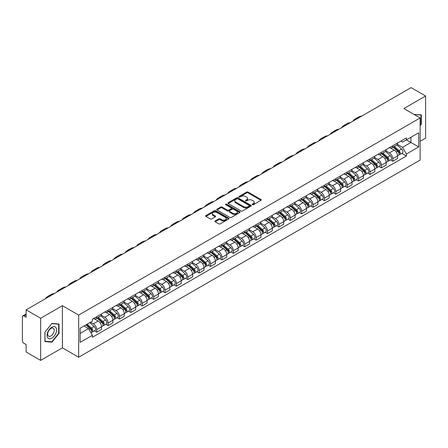 <?xml version="1.0" encoding="UTF-8"?>
<svg xmlns="http://www.w3.org/2000/svg" width="448" height="448" viewBox="0 0 448 448"><rect width="100%" height="100%" fill="white"/><g stroke="black" fill="none" stroke-linecap="round" stroke-linejoin="round"><path stroke-width="0.67" d="M252.342 204.73A0.711 0.409 0 0 0 253.344 204.73L260.954 200.34A1.014 0.582 0 0 0 261.251 199.926A1.014 0.582 0 0 0 260.954 199.511L248.058 192.063A1.014 0.582 0 0 0 246.63 192.063L239.014 196.459A0.711 0.409 0 0 0 238.806 196.75A0.711 0.409 0 0 0 239.014 197.042A0.711 0.409 0 0 0 240.016 197.042L241.002 196.47A3.242 1.87 0 0 1 245.588 196.47L246.663 197.092A3.242 1.87 0 0 1 247.615 198.414A3.242 1.87 0 0 1 246.663 199.735L245.678 200.306A0.711 0.409 0 0 0 245.47 200.598A0.711 0.409 0 0 0 245.678 200.883A0.711 0.409 0 0 0 246.68 200.883L247.666 200.318A3.242 1.87 0 0 1 252.252 200.318L253.327 200.939A3.242 1.87 0 0 1 254.274 202.261A3.242 1.87 0 0 1 253.327 203.582L252.342 204.154A0.711 0.409 0 0 0 252.134 204.445A0.711 0.409 0 0 0 252.342 204.73L252.342 204.154M215.174 220.937A1.014 0.582 0 0 0 214.878 221.351A1.014 0.582 0 0 0 215.174 221.766L218.792 223.854A1.014 0.582 0 0 0 220.226 223.854L228.682 218.971A1.014 0.582 0 0 0 228.978 218.557A1.014 0.582 0 0 0 228.682 218.142L215.785 210.7A1.014 0.582 0 0 0 214.351 210.7L205.895 215.578A1.014 0.582 0 0 0 205.598 215.992A1.014 0.582 0 0 0 205.895 216.406L210.269 218.932A1.014 0.582 0 0 0 211.702 218.932L215.32 216.843A1.014 0.582 0 0 0 215.617 216.429A1.014 0.582 0 0 0 215.32 216.014L213.153 214.766A2.71 1.562 0 0 1 212.358 213.657A2.71 1.562 0 0 1 214.032 212.212A2.71 1.562 0 0 1 216.983 212.548L225.473 217.454A2.71 1.562 0 0 1 226.268 218.557A2.71 1.562 0 0 1 224.594 220.002A2.71 1.562 0 0 1 221.642 219.666L220.226 218.848A1.014 0.582 0 0 0 218.792 218.848L215.174 220.937L215.174 221.766L218.792 219.694L218.792 218.848M78.674 315.09L62.401 305.687L40.65 318.248L26.124 309.859L411.074 87.612L425.6 95.995L403.85 108.556L420.123 117.953L78.674 315.09L78.674 357.23L420.123 160.093L420.123 117.953M241.074 210.991A1.014 0.582 0 0 0 242.508 210.991L250.964 206.108A1.014 0.582 0 0 0 251.261 205.694A1.014 0.582 0 0 0 250.964 205.279L238.067 197.837A1.014 0.582 0 0 0 236.634 197.837L228.178 202.714A1.014 0.582 0 0 0 227.881 203.129A1.014 0.582 0 0 0 228.178 203.543L241.074 210.991M225.988 204.887A0.711 0.409 0 0 1 226.71 204.988L239.809 212.548L231.364 217.42A1.014 0.582 0 0 1 229.936 217.42L217.039 209.978L217.039 209.149A1.014 0.582 0 0 0 216.742 209.563A1.014 0.582 0 0 0 217.039 209.978M217.039 209.149L220.657 207.06A1.014 0.582 0 0 1 222.09 207.06L227.321 210.078A1.014 0.582 0 0 0 228.754 210.078L231.151 208.695A1.014 0.582 0 0 0 231.448 208.281A1.014 0.582 0 0 0 231.151 207.866L225.708 204.725A0.711 0.409 0 0 1 225.501 204.434A0.711 0.409 0 0 1 225.938 204.053A0.711 0.409 0 0 1 226.71 204.142L239.82 211.714A1.014 0.582 0 0 1 240.117 212.128A1.014 0.582 0 0 1 239.82 212.542L239.82 211.714M40.65 318.248L40.65 360.388L26.124 352.005L26.124 344.546L23.862 343.235A2.066 1.193 -120 0 1 22.4 340.71L22.4 316.859A2.066 1.193 -120 0 1 22.826 315.913L26.124 314.009M420.123 141.299L425.6 138.141L425.6 95.995M40.65 360.388L62.401 347.833L78.674 357.23M26.124 309.859L26.124 317.318L23.862 316.014A2.066 1.193 -120 0 0 22.826 315.913M392.756 145.768A4.749 2.744 60 0 1 391.77 147.896L396.586 145.118A4.749 2.744 -120 0 0 397.572 142.985M385.918 150.881L389.396 152.886A4.749 2.744 60 0 1 392.756 158.704L397.572 155.921A4.749 2.744 -120 0 0 394.212 150.108L390.768 148.114M397.572 155.921L397.572 158.491L392.756 161.274L390.443 159.942M391.77 147.896A4.749 2.744 60 0 1 389.435 147.683M392.756 158.704L392.756 161.274M381.366 152.342A4.749 2.744 60 0 1 380.386 154.47L385.202 151.687A4.749 2.744 -120 0 0 386.187 149.559M379.058 166.516L381.366 167.849L386.187 165.066L386.187 162.495A4.749 2.744 -120 0 0 382.827 156.682L379.378 154.689M380.386 154.47A4.749 2.744 60 0 1 378.045 154.258M374.528 157.455L378.011 159.46A4.749 2.744 60 0 1 381.366 165.278L381.366 167.849M369.981 158.911A4.749 2.744 60 0 1 368.995 161.045L373.817 158.262A4.749 2.744 -120 0 0 374.797 156.134M367.674 173.09L369.981 174.423L374.797 171.64L374.797 169.07A4.749 2.744 -120 0 0 371.442 163.257L367.993 161.263M368.995 161.045A4.749 2.744 60 0 1 366.66 160.832M363.143 164.024L366.626 166.034A4.749 2.744 60 0 1 369.981 171.853L369.981 174.423M358.596 165.486A4.749 2.744 60 0 1 357.61 167.619L362.426 164.836A4.749 2.744 -120 0 0 363.412 162.708M356.283 179.659L358.596 180.998L363.412 178.214L363.412 175.644A4.749 2.744 -120 0 0 360.052 169.826L356.608 167.838M357.61 167.619A4.749 2.744 60 0 1 355.275 167.406M351.758 170.598L355.236 172.609A4.749 2.744 60 0 1 358.596 178.427L358.596 180.998M347.206 172.06A4.749 2.744 60 0 1 346.226 174.194L351.042 171.41A4.749 2.744 -120 0 0 352.027 169.282M344.898 186.234L347.206 187.572L352.027 184.789L352.027 182.218A4.749 2.744 -120 0 0 348.667 176.4L345.218 174.412M346.226 174.194A4.749 2.744 60 0 1 343.885 173.981M340.374 177.173L343.851 179.183A4.749 2.744 60 0 1 347.206 185.002L347.206 187.572M335.821 178.634A4.749 2.744 60 0 1 334.841 180.768L339.657 177.985A4.749 2.744 -120 0 0 340.637 175.857M333.514 192.808L335.821 194.141L340.637 191.363L340.637 188.793A4.749 2.744 -120 0 0 337.282 182.974L333.833 180.986M334.841 180.768A4.749 2.744 60 0 1 332.5 180.555M328.983 183.747L332.466 185.758A4.749 2.744 60 0 1 335.821 191.57L335.821 194.141M324.436 185.209A4.749 2.744 60 0 1 323.45 187.342L328.266 184.559A4.749 2.744 -120 0 0 329.252 182.426M322.123 199.382L324.436 200.715L329.252 197.938L329.252 195.367A4.749 2.744 -120 0 0 325.898 189.549L322.448 187.561M323.45 187.342A4.749 2.744 60 0 1 321.115 187.124M317.598 190.322L321.076 192.332A4.749 2.744 60 0 1 324.436 198.145L324.436 200.715M313.046 191.783A4.749 2.744 60 0 1 312.066 193.917L316.882 191.134A4.749 2.744 -120 0 0 317.867 189M310.738 205.957L313.051 207.29L317.867 204.512L317.867 201.942A4.749 2.744 -120 0 0 314.507 196.123L311.058 194.135M312.066 193.917A4.749 2.744 60 0 1 309.725 193.698M306.214 196.896L309.691 198.906A4.749 2.744 60 0 1 313.051 204.719L313.051 207.29M301.661 198.358A4.749 2.744 60 0 1 300.681 200.491L305.497 197.708A4.749 2.744 -120 0 0 306.477 195.574M299.354 212.531L301.661 213.864L306.477 211.086L306.477 208.516A4.749 2.744 -120 0 0 303.122 202.698L299.673 200.71M300.681 200.491A4.749 2.744 60 0 1 298.34 200.273M294.823 203.47L298.306 205.481A4.749 2.744 60 0 1 301.661 211.294L301.661 213.864M290.276 204.932A4.749 2.744 60 0 1 289.29 207.06L294.112 204.282A4.749 2.744 -120 0 0 295.092 202.149M287.963 219.106L290.276 220.438L295.092 217.655L295.092 215.085A4.749 2.744 -120 0 0 291.738 209.272L288.288 207.278M289.29 207.06A4.749 2.744 60 0 1 286.955 206.847M283.438 210.045L286.916 212.055A4.749 2.744 60 0 1 290.276 217.868L290.276 220.438M278.891 211.506A4.749 2.744 60 0 1 277.906 213.634L282.722 210.857A4.749 2.744 -120 0 0 283.707 208.723M276.578 225.68L278.891 227.013L283.707 224.23L283.707 221.659A4.749 2.744 -120 0 0 280.347 215.846L276.903 213.853M277.906 213.634A4.749 2.744 60 0 1 275.57 213.422M272.054 216.619L275.531 218.63A4.749 2.744 60 0 1 278.891 224.442L278.891 227.013M267.501 218.081A4.749 2.744 60 0 1 266.521 220.209L271.337 217.431A4.749 2.744 -120 0 0 272.317 215.298M265.194 232.254L267.501 233.587L272.322 230.804L272.322 228.234A4.749 2.744 -120 0 0 268.962 222.421L265.513 220.427M266.521 220.209A4.749 2.744 60 0 1 264.18 219.996M260.663 223.194L264.146 225.198A4.749 2.744 60 0 1 267.501 231.017L267.501 233.587M256.116 224.655A4.749 2.744 60 0 1 255.13 226.783L259.952 224.006A4.749 2.744 -120 0 0 260.932 221.872M253.809 238.829L256.116 240.162L260.932 237.378L260.932 234.808A4.749 2.744 -120 0 0 257.578 228.995L254.128 227.002M255.13 226.783A4.749 2.744 60 0 1 252.795 226.57M249.278 229.768L252.756 231.773A4.749 2.744 60 0 1 256.116 237.591L256.116 240.162M244.731 231.23A4.749 2.744 60 0 1 243.746 233.358L248.562 230.58A4.749 2.744 -120 0 0 249.547 228.446M242.418 245.403L244.731 246.736L249.547 243.953L249.547 241.382A4.749 2.744 -120 0 0 246.187 235.57L242.743 233.576M243.746 233.358A4.749 2.744 60 0 1 241.41 233.145M237.894 236.342L241.371 238.347A4.749 2.744 60 0 1 244.731 244.166L244.731 246.736M233.341 237.798A4.749 2.744 60 0 1 232.361 239.932L237.177 237.149A4.749 2.744 -120 0 0 238.162 235.021M231.034 251.978L233.341 253.31L238.162 250.527L238.162 247.957A4.749 2.744 -120 0 0 234.802 242.144L231.353 240.15M232.361 239.932A4.749 2.744 60 0 1 230.02 239.719M226.503 242.917L229.986 244.922A4.749 2.744 60 0 1 233.341 250.74L233.341 253.31M221.956 244.373A4.749 2.744 60 0 1 220.97 246.506L225.792 243.723A4.749 2.744 -120 0 0 226.772 241.595M219.649 258.552L221.956 259.885L226.772 257.102L226.772 254.531A4.749 2.744 -120 0 0 223.418 248.713L219.968 246.725M220.97 246.506A4.749 2.744 60 0 1 218.635 246.294M215.118 249.486L218.596 251.496A4.749 2.744 60 0 1 221.956 257.314L221.956 259.885M210.571 250.947A4.749 2.744 60 0 1 209.586 253.081L214.402 250.298A4.749 2.744 -120 0 0 215.387 248.17M208.258 265.121L210.571 266.459L215.387 263.676L215.387 261.106A4.749 2.744 -120 0 0 212.027 255.287L208.583 253.299M209.586 253.081A4.749 2.744 60 0 1 207.25 252.868M203.734 256.06L207.211 258.07A4.749 2.744 60 0 1 210.571 263.889L210.571 266.459M199.181 257.522A4.749 2.744 60 0 1 198.201 259.655L203.017 256.872A4.749 2.744 -120 0 0 204.002 254.744M196.874 271.695L199.181 273.034L204.002 270.25L204.002 267.68A4.749 2.744 -120 0 0 200.642 261.862L197.193 259.874M198.201 259.655A4.749 2.744 60 0 1 195.86 259.442M192.349 262.634L195.826 264.645A4.749 2.744 60 0 1 199.181 270.458L199.181 273.034M187.796 264.096A4.749 2.744 60 0 1 186.816 266.23L191.632 263.446A4.749 2.744 -120 0 0 192.612 261.318M185.489 278.27L187.796 279.602L192.612 276.825L192.612 274.254A4.749 2.744 -120 0 0 189.258 268.436L185.808 266.448M186.816 266.23A4.749 2.744 60 0 1 184.475 266.017M180.958 269.209L184.442 271.219A4.749 2.744 60 0 1 187.796 277.032L187.796 279.602M176.411 270.67A4.749 2.744 60 0 1 175.426 272.804L180.242 270.021A4.749 2.744 -120 0 0 181.227 267.887M174.098 284.844L176.411 286.177L181.227 283.399L181.227 280.829A4.749 2.744 -120 0 0 177.867 275.01L174.423 273.022M175.426 272.804A4.749 2.744 60 0 1 173.09 272.586M169.574 275.783L173.051 277.794A4.749 2.744 60 0 1 176.411 283.606L176.411 286.177M165.021 277.245A4.749 2.744 60 0 1 164.041 279.378L168.857 276.595A4.749 2.744 -120 0 0 169.842 274.462M162.714 291.418L165.026 292.751L169.842 289.974L169.842 287.403A4.749 2.744 -120 0 0 166.482 281.585L163.033 279.597M164.041 279.378A4.749 2.744 60 0 1 161.7 279.16M158.189 282.358L161.666 284.368A4.749 2.744 60 0 1 165.026 290.181L165.026 292.751M153.636 283.819A4.749 2.744 60 0 1 152.656 285.953L157.472 283.17A4.749 2.744 -120 0 0 158.452 281.036M151.329 297.993L153.636 299.326L158.452 296.548L158.452 293.972A4.749 2.744 -120 0 0 155.098 288.159L151.648 286.171M152.656 285.953A4.749 2.744 60 0 1 150.315 285.734M146.798 288.932L150.282 290.942A4.749 2.744 60 0 1 153.636 296.755L153.636 299.326M142.251 290.394A4.749 2.744 60 0 1 141.266 292.522L146.087 289.744A4.749 2.744 -120 0 0 147.067 287.61M139.938 304.567L142.251 305.9L147.067 303.117L147.067 300.546A4.749 2.744 -120 0 0 143.713 294.734L140.263 292.74M141.266 292.522A4.749 2.744 60 0 1 138.93 292.309M135.414 295.506L138.891 297.517A4.749 2.744 60 0 1 142.251 303.33L142.251 305.9M130.866 296.968A4.749 2.744 60 0 1 129.881 299.096L134.697 296.318A4.749 2.744 -120 0 0 135.682 294.185M128.554 311.142L130.866 312.474L135.682 309.691L135.682 307.121A4.749 2.744 -120 0 0 132.322 301.308L128.878 299.314M129.881 299.096A4.749 2.744 60 0 1 127.546 298.883M124.029 302.081L127.506 304.091A4.749 2.744 60 0 1 130.866 309.904L130.866 312.474M119.476 303.542A4.749 2.744 60 0 1 118.496 305.67L123.312 302.893A4.749 2.744 -120 0 0 124.292 300.759M117.169 317.716L119.476 319.049L124.298 316.266L124.298 313.695A4.749 2.744 -120 0 0 120.938 307.882L117.488 305.889M118.496 305.67A4.749 2.744 60 0 1 116.155 305.458M112.638 308.655L116.122 310.66A4.749 2.744 60 0 1 119.476 316.478L119.476 319.049M108.091 310.117A4.749 2.744 60 0 1 107.106 312.245L111.927 309.467A4.749 2.744 -120 0 0 112.907 307.334M105.778 324.29L108.091 325.623L112.907 322.84L112.907 320.27A4.749 2.744 -120 0 0 109.553 314.457L106.103 312.463M107.106 312.245A4.749 2.744 60 0 1 104.77 312.032M101.254 315.23L104.731 317.234A4.749 2.744 60 0 1 108.091 323.053L108.091 325.623M96.706 316.691A4.749 2.744 60 0 1 95.721 318.819L100.537 316.036A4.749 2.744 -120 0 0 101.522 313.908M94.394 330.865L96.706 332.198L101.522 329.414L101.522 326.844A4.749 2.744 -120 0 0 98.162 321.031L94.718 319.038M95.721 318.819A4.749 2.744 60 0 1 93.386 318.606M90.574 322.207L93.346 323.809A4.749 2.744 60 0 1 96.706 329.627L96.706 332.198M400.82 141.109L402.534 142.1L418.667 132.787L410.928 137.256L410.928 142.481L402.534 147.325L397.303 144.306M80.136 333.463L88.53 328.614L92.4 335.317L80.136 342.395L80.136 328.233L92.4 321.154L92.4 319.172L406.403 137.883L406.403 139.866L418.667 146.944L406.403 154.028L402.534 147.325M418.667 132.787L418.667 146.944M92.4 335.317L92.4 337.294L406.403 156.005L406.403 154.028M420.123 125.726L421.333 124.23L421.333 114.839L414.081 114.464L420.963 115.024L420.963 124.124L420.123 125.171M62.401 305.687L62.401 347.833M44.918 341.55L51.962 342.177L59.007 333.413L59.007 324.022L51.962 323.394L44.918 332.158L44.918 341.55M88.53 328.614L84.006 326.004M401.834 153.367L406.403 156.005M420.963 124.018L421.333 124.23M51.218 341.746L51.962 342.177M58.638 333.206L59.007 333.413M252.622 204.831L253.327 204.428A3.242 1.87 0 0 0 254.274 203.106L254.274 202.261M247.615 198.414L247.615 199.259A3.242 1.87 0 0 1 246.663 200.581L245.963 200.984M260.943 200.346L248.058 192.909A1.014 0.582 0 0 0 246.63 192.909L239.299 197.137M250.947 206.114L238.067 198.677A1.014 0.582 0 0 0 236.634 198.677L228.194 203.549M249.172 205.985A0.711 0.409 0 0 0 249.379 205.694A0.711 0.409 0 0 0 249.172 205.402L237.849 198.867A0.711 0.409 0 0 0 236.846 198.867L235.81 199.466A3.242 1.87 0 0 0 234.858 200.794A3.242 1.87 0 0 0 235.81 202.115L243.544 206.584A3.242 1.87 0 0 0 248.13 206.584L249.172 205.985L249.172 206.825A0.711 0.409 0 0 0 249.379 206.539L249.379 205.694M234.858 200.794L234.858 201.634A3.242 1.87 0 0 0 235.81 202.961L235.81 202.115M249.172 206.825L248.13 207.424A3.242 1.87 0 0 1 243.544 207.424L235.81 202.961M217.05 209.983L220.657 207.9L220.657 207.06M231.448 208.281L231.448 209.121A1.014 0.582 0 0 1 231.151 209.535L228.754 210.924A1.014 0.582 0 0 1 227.321 210.924L222.09 207.9A1.014 0.582 0 0 0 220.657 207.9M232.747 213.214A2.71 1.562 0 0 0 235.698 213.55A2.71 1.562 0 0 0 237.373 212.106A2.71 1.562 0 0 0 236.578 210.997L233.587 209.272A1.014 0.582 0 0 0 232.154 209.272L229.757 210.655A1.014 0.582 0 0 0 229.46 211.07A1.014 0.582 0 0 0 229.757 211.484L232.747 213.214L232.747 214.054A2.71 1.562 0 0 0 235.698 214.396A2.71 1.562 0 0 0 237.373 212.951L237.373 212.106M229.46 211.07L229.46 211.915A1.014 0.582 0 0 0 229.757 212.33L229.757 211.484M232.747 214.054L229.757 212.33M226.268 218.557L226.268 219.402A2.71 1.562 0 0 1 224.594 220.847A2.71 1.562 0 0 1 221.642 220.506L220.226 219.694A1.014 0.582 0 0 0 218.792 219.694M212.358 213.657L212.358 214.502A2.71 1.562 0 0 0 213.153 215.606L213.153 214.766M215.303 216.849L213.153 215.606M228.665 218.982L215.785 211.54A1.014 0.582 0 0 0 214.351 211.54L205.912 216.418M393.081 147.14L397.723 151.278A2.582 1.49 60 0 1 398.535 155.271L397.572 155.826M393.204 147.246L395.388 148.512M393.551 146.871L398.714 151.474A1.238 0.717 60 0 1 399.101 153.39A1.238 0.717 60 0 1 398.989 153.434M394.324 146.423L398.966 150.562A2.582 1.49 60 0 1 399.773 154.554A2.582 1.49 60 0 1 398.994 154.638M396.911 144.872L401.593 149.044A2.582 1.49 60 0 1 402.399 153.037L399.773 154.554M361.788 116.066A19.925 11.502 -120 0 0 358.596 116.99L355.242 118.927A19.925 11.502 -120 0 0 352.845 121.229M358.428 118.003A19.925 11.502 -120 0 0 355.242 118.927M381.696 153.714L386.338 157.853A2.582 1.49 60 0 1 387.145 161.846L386.182 162.4M381.819 153.821L384.003 155.086M382.166 153.446L387.33 158.049A1.238 0.717 60 0 1 387.716 159.964A1.238 0.717 60 0 1 387.604 160.009M382.939 152.998L387.576 157.136A2.582 1.49 60 0 1 388.388 161.129A2.582 1.49 60 0 1 387.61 161.213M385.526 151.446L390.208 155.618A2.582 1.49 60 0 1 391.014 159.611L388.388 161.129M370.311 160.289L374.948 164.427A2.582 1.49 60 0 1 375.76 168.42L374.797 168.974M370.434 160.395L372.618 161.655M370.776 160.014L375.939 164.623A1.238 0.717 60 0 1 376.331 166.538A1.238 0.717 60 0 1 376.219 166.583M371.549 159.572L376.191 163.71A2.582 1.49 60 0 1 377.003 167.703A2.582 1.49 60 0 1 376.219 167.782M374.136 158.015L378.818 162.193A2.582 1.49 60 0 1 379.63 166.186L377.003 167.703M420.515 114.766L420.963 115.024M55.922 327.589A6.709 3.875 120 0 0 49.442 329.325A6.709 3.875 120 0 0 47.706 337.814A6.709 3.875 120 0 0 54.186 336.078A6.709 3.875 120 0 0 55.922 327.589M53.766 328.703A4.592 2.654 120 0 0 53.25 328.227A4.592 2.654 120 0 0 48.972 330.372A4.592 2.654 120 0 0 48.138 335.703A4.592 2.654 120 0 0 48.653 336.179A4.592 2.654 120 0 0 52.931 334.034A4.592 2.654 120 0 0 53.766 328.703M51.817 341.802L44.99 341.191L44.99 332.091L51.817 323.602L58.638 324.212L58.638 333.312L51.817 341.802M58.19 323.949L58.638 324.212M350.403 122.64A19.925 11.502 -120 0 0 347.211 123.558L343.851 125.502A19.925 11.502 -120 0 0 341.46 127.803M347.043 124.578A19.925 11.502 -120 0 0 343.851 125.502M339.013 129.214A19.925 11.502 -120 0 0 335.826 130.133L332.466 132.076A19.925 11.502 -120 0 0 330.075 134.378M335.658 131.152A19.925 11.502 -120 0 0 332.466 132.076M358.926 166.863L363.563 171.002A2.582 1.49 60 0 1 364.375 174.994L363.412 175.549M359.044 166.97L361.234 168.23M359.391 166.589L364.554 171.198A1.238 0.717 60 0 1 364.946 173.113A1.238 0.717 60 0 1 364.829 173.158M360.164 166.146L364.806 170.285A2.582 1.49 60 0 1 365.613 174.278A2.582 1.49 60 0 1 364.834 174.356M362.751 164.59L367.433 168.767A2.582 1.49 60 0 1 368.245 172.76L365.613 174.278M347.536 173.438L352.178 177.576A2.582 1.49 60 0 1 352.985 181.563L352.027 182.123M347.659 173.544L349.843 174.804M348.006 173.163L353.17 177.772A1.238 0.717 60 0 1 353.556 179.687A1.238 0.717 60 0 1 353.444 179.732M348.779 172.721L353.416 176.859A2.582 1.49 60 0 1 354.228 180.852A2.582 1.49 60 0 1 353.45 180.93M351.366 171.164L356.048 175.342A2.582 1.49 60 0 1 356.854 179.334L354.228 180.852M336.151 180.006L340.788 184.15A2.582 1.49 60 0 1 341.6 188.138L340.637 188.698M336.274 180.118L338.458 181.378M336.622 179.738L341.779 184.346A1.238 0.717 60 0 1 342.171 186.262A1.238 0.717 60 0 1 342.059 186.306M337.394 179.295L342.031 183.434A2.582 1.49 60 0 1 342.843 187.421A2.582 1.49 60 0 1 342.065 187.505M339.976 177.738L344.658 181.916A2.582 1.49 60 0 1 345.47 185.909L342.843 187.421M327.628 135.789A19.925 11.502 -120 0 0 324.436 136.707L321.082 138.645A19.925 11.502 -120 0 0 318.685 140.952M324.274 137.726A19.925 11.502 -120 0 0 321.082 138.645M316.243 142.363A19.925 11.502 -120 0 0 313.051 143.282L309.691 145.219A19.925 11.502 -120 0 0 307.3 147.526M312.883 144.301A19.925 11.502 -120 0 0 309.691 145.219M304.853 148.938A19.925 11.502 -120 0 0 301.666 149.856L298.306 151.794A19.925 11.502 -120 0 0 295.915 154.101M301.498 150.875A19.925 11.502 -120 0 0 298.306 151.794M324.766 186.581L329.403 190.725A2.582 1.49 60 0 1 330.215 194.712L329.252 195.272M324.89 186.693L327.074 187.953M325.231 186.312L330.394 190.921A1.238 0.717 60 0 1 330.786 192.836A1.238 0.717 60 0 1 330.669 192.881M326.004 185.864L330.646 190.008A2.582 1.49 60 0 1 331.453 193.995A2.582 1.49 60 0 1 330.674 194.079M328.591 184.313L333.273 188.49A2.582 1.49 60 0 1 334.085 192.478L331.453 193.995M293.468 155.512A19.925 11.502 -120 0 0 290.276 156.43L286.922 158.368A19.925 11.502 -120 0 0 284.525 160.675M290.114 157.45A19.925 11.502 -120 0 0 286.922 158.368M313.376 193.155L318.018 197.299A2.582 1.49 60 0 1 318.83 201.286L317.867 201.841M313.499 193.267L315.683 194.527M313.846 192.886L319.01 197.495A1.238 0.717 60 0 1 319.396 199.41A1.238 0.717 60 0 1 319.284 199.455M314.619 192.438L319.256 196.582A2.582 1.49 60 0 1 320.068 200.57A2.582 1.49 60 0 1 319.29 200.654M317.206 190.887L321.888 195.065A2.582 1.49 60 0 1 322.694 199.052L320.068 200.57M282.083 162.086A19.925 11.502 -120 0 0 278.891 163.005L275.531 164.942A19.925 11.502 -120 0 0 273.14 167.244M278.723 164.024A19.925 11.502 -120 0 0 275.531 164.942M301.991 199.73L306.634 203.874A2.582 1.49 60 0 1 307.44 207.861L306.477 208.415M302.114 199.842L304.298 201.102M302.462 199.461L307.625 204.07A1.238 0.717 60 0 1 308.011 205.985A1.238 0.717 60 0 1 307.899 206.03M303.234 199.013L307.871 203.157A2.582 1.49 60 0 1 308.683 207.144A2.582 1.49 60 0 1 307.905 207.228M305.822 197.462L310.498 201.639A2.582 1.49 60 0 1 311.31 205.626L308.683 207.144M270.698 168.661A19.925 11.502 -120 0 0 267.506 169.579L264.146 171.517A19.925 11.502 -120 0 0 261.755 173.818M267.338 170.598A19.925 11.502 -120 0 0 264.146 171.517M290.606 206.304L295.243 210.442A2.582 1.49 60 0 1 296.055 214.435L295.092 214.99M290.73 206.416L292.914 207.676M291.071 206.035L296.234 210.644A1.238 0.717 60 0 1 296.626 212.559A1.238 0.717 60 0 1 296.514 212.604M291.844 205.587L296.486 209.731A2.582 1.49 60 0 1 297.293 213.718A2.582 1.49 60 0 1 296.514 213.802M294.431 204.036L299.113 208.214A2.582 1.49 60 0 1 299.925 212.201L297.293 213.718M259.308 175.23A19.925 11.502 -120 0 0 256.116 176.154L252.762 178.091A19.925 11.502 -120 0 0 250.37 180.393M255.954 177.173A19.925 11.502 -120 0 0 252.762 178.091M279.216 212.878L283.858 217.017A2.582 1.49 60 0 1 284.67 221.01L283.707 221.564M279.339 212.99L281.523 214.25M279.686 212.61L284.85 217.213A1.238 0.717 60 0 1 285.236 219.134A1.238 0.717 60 0 1 285.124 219.178M280.459 212.162L285.102 216.3A2.582 1.49 60 0 1 285.908 220.293A2.582 1.49 60 0 1 285.13 220.377M283.046 210.61L287.728 214.788A2.582 1.49 60 0 1 288.534 218.775L285.908 220.293M247.923 181.804A19.925 11.502 -120 0 0 244.731 182.728L241.371 184.666A19.925 11.502 -120 0 0 238.98 186.967M244.563 183.747A19.925 11.502 -120 0 0 241.371 184.666M267.831 219.453L272.474 223.591A2.582 1.49 60 0 1 273.28 227.584L272.317 228.138M267.954 219.565L270.138 220.825M268.302 219.184L273.465 223.787A1.238 0.717 60 0 1 273.851 225.702A1.238 0.717 60 0 1 273.739 225.747M269.074 218.736L273.711 222.874A2.582 1.49 60 0 1 274.523 226.867A2.582 1.49 60 0 1 273.745 226.951M271.662 217.185L276.338 221.357A2.582 1.49 60 0 1 277.15 225.35L274.523 226.867M236.538 188.378A19.925 11.502 -120 0 0 233.346 189.302L229.986 191.24A19.925 11.502 -120 0 0 227.595 193.542M233.178 190.316A19.925 11.502 -120 0 0 229.986 191.24M256.446 226.027L261.083 230.166A2.582 1.49 60 0 1 261.895 234.158L260.932 234.713M256.57 226.139L258.754 227.399M256.911 225.758L262.074 230.362A1.238 0.717 60 0 1 262.466 232.277A1.238 0.717 60 0 1 262.354 232.322M257.684 225.31L262.326 229.449A2.582 1.49 60 0 1 263.138 233.442A2.582 1.49 60 0 1 262.354 233.526M260.271 223.759L264.953 227.931A2.582 1.49 60 0 1 265.765 231.924L263.138 233.442M225.148 194.953A19.925 11.502 -120 0 0 221.956 195.877L218.602 197.814A19.925 11.502 -120 0 0 216.21 200.116M221.794 196.89A19.925 11.502 -120 0 0 218.602 197.814M245.056 232.602L249.698 236.74A2.582 1.49 60 0 1 250.51 240.733L249.547 241.287M245.179 232.708L247.363 233.974M245.526 232.333L250.69 236.936A1.238 0.717 60 0 1 251.076 238.851A1.238 0.717 60 0 1 250.964 238.896M246.299 231.885L250.942 236.023A2.582 1.49 60 0 1 251.748 240.016A2.582 1.49 60 0 1 250.97 240.1M248.886 230.334L253.568 234.506A2.582 1.49 60 0 1 254.374 238.498L251.748 240.016M213.763 201.527A19.925 11.502 -120 0 0 210.571 202.451L207.217 204.389A19.925 11.502 -120 0 0 204.82 206.69M210.403 203.465A19.925 11.502 -120 0 0 207.217 204.389M233.671 239.176L238.314 243.314A2.582 1.49 60 0 1 239.12 247.307L238.157 247.862M233.794 239.282L235.978 240.548M234.142 238.907L239.305 243.51A1.238 0.717 60 0 1 239.691 245.426A1.238 0.717 60 0 1 239.579 245.47M234.914 238.459L239.551 242.598A2.582 1.49 60 0 1 240.363 246.59A2.582 1.49 60 0 1 239.585 246.674M237.502 236.902L242.183 241.08A2.582 1.49 60 0 1 242.99 245.073L240.363 246.59M202.378 208.102A19.925 11.502 -120 0 0 199.186 209.02L195.826 210.963A19.925 11.502 -120 0 0 193.435 213.265M199.018 210.039A19.925 11.502 -120 0 0 195.826 210.963M222.286 245.75L226.923 249.889A2.582 1.49 60 0 1 227.735 253.882L226.772 254.436M222.41 245.857L224.594 247.117M222.751 245.476L227.914 250.085A1.238 0.717 60 0 1 228.306 252A1.238 0.717 60 0 1 228.194 252.045M223.524 245.034L228.166 249.172A2.582 1.49 60 0 1 228.978 253.165A2.582 1.49 60 0 1 228.194 253.243M226.111 243.477L230.793 247.654A2.582 1.49 60 0 1 231.605 251.647L228.978 253.165M190.988 214.676A19.925 11.502 -120 0 0 187.802 215.594L184.442 217.538A19.925 11.502 -120 0 0 182.05 219.839M187.634 216.614A19.925 11.502 -120 0 0 184.442 217.538M210.902 252.325L215.538 256.463A2.582 1.49 60 0 1 216.35 260.456L215.387 261.01M211.019 252.431L213.203 253.691M211.366 252.05L216.53 256.659A1.238 0.717 60 0 1 216.922 258.574A1.238 0.717 60 0 1 216.804 258.619M212.139 251.608L216.782 255.746A2.582 1.49 60 0 1 217.588 259.739A2.582 1.49 60 0 1 216.81 259.818M214.726 250.051L219.408 254.229A2.582 1.49 60 0 1 220.22 258.222L217.588 259.739M179.603 221.25A19.925 11.502 -120 0 0 176.411 222.169L173.057 224.106A19.925 11.502 -120 0 0 170.66 226.414M176.243 223.188A19.925 11.502 -120 0 0 173.057 224.106M199.511 258.899L204.154 263.038A2.582 1.49 60 0 1 204.96 267.025L203.997 267.585M199.634 259.006L201.818 260.266M199.982 258.625L205.145 263.234A1.238 0.717 60 0 1 205.531 265.149A1.238 0.717 60 0 1 205.419 265.194M200.754 258.182L205.391 262.321A2.582 1.49 60 0 1 206.203 266.314A2.582 1.49 60 0 1 205.425 266.392M203.342 256.626L208.023 260.803A2.582 1.49 60 0 1 208.83 264.796L206.203 266.314M168.218 227.825A19.925 11.502 -120 0 0 165.026 228.743L161.666 230.681A19.925 11.502 -120 0 0 159.275 232.988M164.858 229.762A19.925 11.502 -120 0 0 161.666 230.681M188.126 265.468L192.763 269.612A2.582 1.49 60 0 1 193.575 273.599L192.612 274.159M188.25 265.58L190.434 266.84M188.597 265.199L193.754 269.808A1.238 0.717 60 0 1 194.146 271.723A1.238 0.717 60 0 1 194.034 271.768M189.364 264.757L194.006 268.895A2.582 1.49 60 0 1 194.818 272.882A2.582 1.49 60 0 1 194.04 272.966M191.951 263.2L196.633 267.378A2.582 1.49 60 0 1 197.445 271.37L194.818 272.882M156.828 234.399A19.925 11.502 -120 0 0 153.642 235.318L150.282 237.255A19.925 11.502 -120 0 0 147.89 239.562M153.474 236.337A19.925 11.502 -120 0 0 150.282 237.255M176.742 272.042L181.378 276.186A2.582 1.49 60 0 1 182.19 280.174L181.227 280.734M176.865 272.154L179.049 273.414M177.206 271.774L182.37 276.382A1.238 0.717 60 0 1 182.762 278.298A1.238 0.717 60 0 1 182.644 278.342M177.979 271.326L182.622 275.47A2.582 1.49 60 0 1 183.428 279.457A2.582 1.49 60 0 1 182.65 279.541M180.566 269.774L185.248 273.952A2.582 1.49 60 0 1 186.06 277.939L183.428 279.457M145.443 240.974A19.925 11.502 -120 0 0 142.251 241.892L138.897 243.83A19.925 11.502 -120 0 0 136.5 246.137M142.089 242.911A19.925 11.502 -120 0 0 138.897 243.83M165.351 278.617L169.994 282.761A2.582 1.49 60 0 1 170.806 286.748L169.842 287.302M165.474 278.729L167.658 279.989M165.822 278.348L170.985 282.957A1.238 0.717 60 0 1 171.371 284.872A1.238 0.717 60 0 1 171.259 284.917M166.594 277.9L171.231 282.044A2.582 1.49 60 0 1 172.043 286.031A2.582 1.49 60 0 1 171.265 286.115M169.182 276.349L173.863 280.526A2.582 1.49 60 0 1 174.67 284.514L172.043 286.031M134.058 247.548A19.925 11.502 -120 0 0 130.866 248.466L127.506 250.404A19.925 11.502 -120 0 0 125.115 252.706M130.698 249.486A19.925 11.502 -120 0 0 127.506 250.404M153.966 285.191L158.609 289.335A2.582 1.49 60 0 1 159.415 293.322L158.452 293.877M154.09 285.303L156.274 286.563M154.437 284.922L159.6 289.531A1.238 0.717 60 0 1 159.986 291.446A1.238 0.717 60 0 1 159.874 291.491M155.21 284.474L159.846 288.618A2.582 1.49 60 0 1 160.658 292.606A2.582 1.49 60 0 1 159.88 292.69M157.797 282.923L162.473 287.101A2.582 1.49 60 0 1 163.285 291.088L160.658 292.606M122.674 254.122A19.925 11.502 -120 0 0 119.482 255.041L116.122 256.978A19.925 11.502 -120 0 0 113.73 259.28M119.314 256.06A19.925 11.502 -120 0 0 116.122 256.978M142.582 291.766L147.218 295.904A2.582 1.49 60 0 1 148.03 299.897L147.067 300.451M142.705 291.878L144.889 293.138M143.046 291.497L148.21 296.106A1.238 0.717 60 0 1 148.602 298.021A1.238 0.717 60 0 1 148.484 298.066M143.819 291.049L148.462 295.193A2.582 1.49 60 0 1 149.268 299.18A2.582 1.49 60 0 1 148.49 299.264M146.406 289.498L151.088 293.675A2.582 1.49 60 0 1 151.9 297.662L149.268 299.18M111.283 260.691A19.925 11.502 -120 0 0 108.091 261.615L104.737 263.553A19.925 11.502 -120 0 0 102.346 265.854M107.929 262.634A19.925 11.502 -120 0 0 104.737 263.553M131.191 298.34L135.834 302.478A2.582 1.49 60 0 1 136.646 306.471L135.682 307.026M131.314 298.452L133.498 299.712M131.662 298.071L136.825 302.674A1.238 0.717 60 0 1 137.211 304.59A1.238 0.717 60 0 1 137.099 304.64M132.434 297.623L137.071 301.762A2.582 1.49 60 0 1 137.883 305.754A2.582 1.49 60 0 1 137.105 305.838M135.022 296.072L139.703 300.25A2.582 1.49 60 0 1 140.51 304.237L137.883 305.754M99.898 267.266A19.925 11.502 -120 0 0 96.706 268.19L93.346 270.127A19.925 11.502 -120 0 0 90.955 272.429M96.538 269.209A19.925 11.502 -120 0 0 93.346 270.127M119.806 304.914L124.449 309.053A2.582 1.49 60 0 1 125.255 313.046L124.292 313.6M119.93 305.026L122.114 306.286M120.277 304.646L125.44 309.249A1.238 0.717 60 0 1 125.826 311.164A1.238 0.717 60 0 1 125.714 311.209M121.05 304.198L125.686 308.336A2.582 1.49 60 0 1 126.498 312.329A2.582 1.49 60 0 1 125.72 312.413M123.637 302.646L128.313 306.818A2.582 1.49 60 0 1 129.125 310.811L126.498 312.329M88.514 273.84A19.925 11.502 -120 0 0 85.322 274.764L81.962 276.702A19.925 11.502 -120 0 0 79.57 279.003M85.154 275.778A19.925 11.502 -120 0 0 81.962 276.702M108.422 311.489L113.058 315.627A2.582 1.49 60 0 1 113.87 319.62L112.907 320.174M108.545 311.595L110.729 312.861M108.886 311.22L114.05 315.823A1.238 0.717 60 0 1 114.442 317.738A1.238 0.717 60 0 1 114.33 317.783M109.659 310.772L114.302 314.91A2.582 1.49 60 0 1 115.114 318.903A2.582 1.49 60 0 1 114.33 318.987M112.246 309.221L116.928 313.393A2.582 1.49 60 0 1 117.74 317.386L115.114 318.903M77.123 280.414A19.925 11.502 -120 0 0 73.931 281.338L70.577 283.276A19.925 11.502 -120 0 0 68.186 285.578M73.769 282.352A19.925 11.502 -120 0 0 70.577 283.276M97.031 318.063L101.674 322.202A2.582 1.49 60 0 1 102.486 326.194L101.522 326.749M97.154 318.17L99.338 319.435M97.502 317.794L102.665 322.398A1.238 0.717 60 0 1 103.051 324.313A1.238 0.717 60 0 1 102.939 324.358M98.274 317.346L102.917 321.485A2.582 1.49 60 0 1 103.723 325.478A2.582 1.49 60 0 1 102.945 325.562M100.862 315.795L105.543 319.967A2.582 1.49 60 0 1 106.35 323.96L103.723 325.478M65.738 286.989A19.925 11.502 -120 0 0 62.546 287.907L59.192 289.85A19.925 11.502 -120 0 0 56.795 292.152M62.378 288.926A19.925 11.502 -120 0 0 59.192 289.85M85.932 324.89L90.289 328.776A2.582 1.49 60 0 1 91.095 332.769L90.972 332.842M85.977 324.862L87.954 326.004M86.397 324.621L91.28 328.972A1.238 0.717 60 0 1 91.666 330.887A1.238 0.717 60 0 1 91.554 330.932M87.17 324.173L91.526 328.059A2.582 1.49 60 0 1 92.338 332.052A2.582 1.49 60 0 1 91.56 332.136M89.802 322.655L94.153 326.542A2.582 1.49 60 0 1 94.965 330.534L92.338 332.052M54.354 293.563A19.925 11.502 -120 0 0 51.162 294.482L47.802 296.425A19.925 11.502 -120 0 0 45.41 298.726M50.994 295.501A19.925 11.502 -120 0 0 47.802 296.425M108.091 323.053L112.907 320.27M119.476 316.478L124.298 313.695M130.866 309.904L135.682 307.121M142.251 303.33L147.067 300.546M153.636 296.755L158.452 293.972M165.026 290.181L169.842 287.403M176.411 283.606L181.227 280.829M187.796 277.032L192.612 274.254M199.181 270.458L204.002 267.68M210.571 263.889L215.387 261.106M221.956 257.314L226.772 254.531M233.341 250.74L238.162 247.957M244.731 244.166L249.547 241.382M256.116 237.591L260.932 234.808M267.501 231.017L272.322 228.234M278.891 224.442L283.707 221.659M290.276 217.868L295.092 215.085M301.661 211.294L306.477 208.516M313.051 204.719L317.867 201.942M324.436 198.145L329.252 195.367M335.821 191.57L340.637 188.793M347.206 185.002L352.027 182.218M358.596 178.427L363.412 175.644M369.981 171.853L374.797 169.07M381.366 165.278L386.187 162.495M96.706 329.627L101.522 326.844M93.346 323.809L98.162 321.031M104.731 317.234L109.553 314.457M116.122 310.66L120.938 307.882M127.506 304.091L132.322 301.308M138.891 297.517L143.713 294.734M150.282 290.942L155.098 288.159M161.666 284.368L166.482 281.585M173.051 277.794L177.867 275.01M184.442 271.219L189.258 268.436M195.826 264.645L200.642 261.862M207.211 258.07L212.027 255.287M218.596 251.496L223.418 248.713M229.986 244.922L234.802 242.144M241.371 238.347L246.187 235.57M252.756 231.773L257.578 228.995M264.146 225.198L268.962 222.421M275.531 218.63L280.347 215.846M286.916 212.055L291.738 209.272M298.306 205.481L303.122 202.698M309.691 198.906L314.507 196.123M321.076 192.332L325.898 189.549M332.466 185.758L337.282 182.974M343.851 179.183L348.667 176.4M355.236 172.609L360.052 169.826M366.626 166.034L371.442 163.257M378.011 159.46L382.827 156.682M389.396 152.886L394.212 150.108M26.124 314.709L23.862 316.014M253.327 204.428L253.327 203.582M245.678 200.883L245.678 200.306M246.663 200.581L246.663 199.735M239.014 197.042L239.014 196.459M246.63 192.909L246.63 192.063M248.058 192.909L248.058 192.063M260.954 200.34L260.954 199.511M228.178 203.543L228.178 202.714M236.634 198.677L236.634 197.837M238.067 198.677L238.067 197.837M250.964 206.108L250.964 205.279M243.544 207.424L243.544 206.584M248.13 207.424L248.13 206.584M222.09 207.9L222.09 207.06M227.321 210.924L227.321 210.078M228.754 210.924L228.754 210.078M231.151 209.535L231.151 208.695M226.71 204.988L226.71 204.142M220.226 219.694L220.226 218.848M221.642 220.506L221.642 219.666M215.32 216.843L215.32 216.014M205.895 216.406L205.895 215.578M214.351 211.54L214.351 210.7M215.785 211.54L215.785 210.7M228.682 218.971L228.682 218.142M397.723 151.278L396.278 152.113M399.358 152.824L398.894 153.093M401.593 149.044L398.966 150.562M386.338 157.853L384.888 158.687M387.974 159.398L387.509 159.667M390.208 155.618L387.576 157.136M374.948 164.427L373.503 165.262M376.589 165.973L376.124 166.242M378.818 162.193L376.191 163.71M363.563 171.002L362.118 171.836M365.198 172.547L364.734 172.816M367.433 168.767L364.806 170.285M352.178 177.576L350.728 178.41M353.814 179.122L353.349 179.39M356.048 175.342L353.416 176.859M340.788 184.15L339.343 184.985M342.429 185.696L341.964 185.965M344.658 181.916L342.031 183.434M329.403 190.725L327.958 191.559M331.038 192.27L330.574 192.539M333.273 188.49L330.646 190.008M318.018 197.299L316.574 198.134M319.654 198.845L319.189 199.108M321.888 195.065L319.256 196.582M306.634 203.874L305.183 204.708M308.269 205.414L307.804 205.682M310.498 201.639L307.871 203.157M295.243 210.442L293.798 211.282M296.878 211.988L296.414 212.257M299.113 208.214L296.486 209.731M283.858 217.017L282.414 217.857M285.494 218.562L285.029 218.831M287.728 214.788L285.102 216.3M272.474 223.591L271.023 224.426M274.109 225.137L273.644 225.406M276.338 221.357L273.711 222.874M261.083 230.166L259.638 231M262.724 231.711L262.259 231.98M264.953 227.931L262.326 229.449M249.698 236.74L248.254 237.574M251.334 238.286L250.869 238.554M253.568 234.506L250.942 236.023M238.314 243.314L236.863 244.149M239.949 244.86L239.484 245.129M242.183 241.08L239.551 242.598M226.923 249.889L225.478 250.723M228.564 251.434L228.099 251.703M230.793 247.654L228.166 249.172M215.538 256.463L214.094 257.298M217.174 258.009L216.709 258.278M219.408 254.229L216.782 255.746M204.154 263.038L202.703 263.872M205.789 264.583L205.324 264.852M208.023 260.803L205.391 262.321M192.763 269.612L191.318 270.446M194.404 271.158L193.939 271.426M196.633 267.378L194.006 268.895M181.378 276.186L179.934 277.021M183.014 277.732L182.549 278.001M185.248 273.952L182.622 275.47M169.994 282.761L168.543 283.595M171.629 284.301L171.164 284.57M173.863 280.526L171.231 282.044M158.609 289.335L157.158 290.17M160.244 290.875L159.779 291.144M162.473 287.101L159.846 288.618M147.218 295.904L145.774 296.744M148.854 297.45L148.389 297.718M151.088 293.675L148.462 295.193M135.834 302.478L134.389 303.318M137.469 304.024L137.004 304.293M139.703 300.25L137.071 301.762M124.449 309.053L122.998 309.887M126.084 310.598L125.619 310.867M128.313 306.818L125.686 308.336M113.058 315.627L111.614 316.462M114.699 317.173L114.229 317.442M116.928 313.393L114.302 314.91M101.674 322.202L100.229 323.036M103.309 323.747L102.844 324.016M105.543 319.967L102.917 321.485M90.289 328.776L89.04 329.498M91.924 330.322L91.459 330.59M94.153 326.542L91.526 328.059"/></g></svg>
